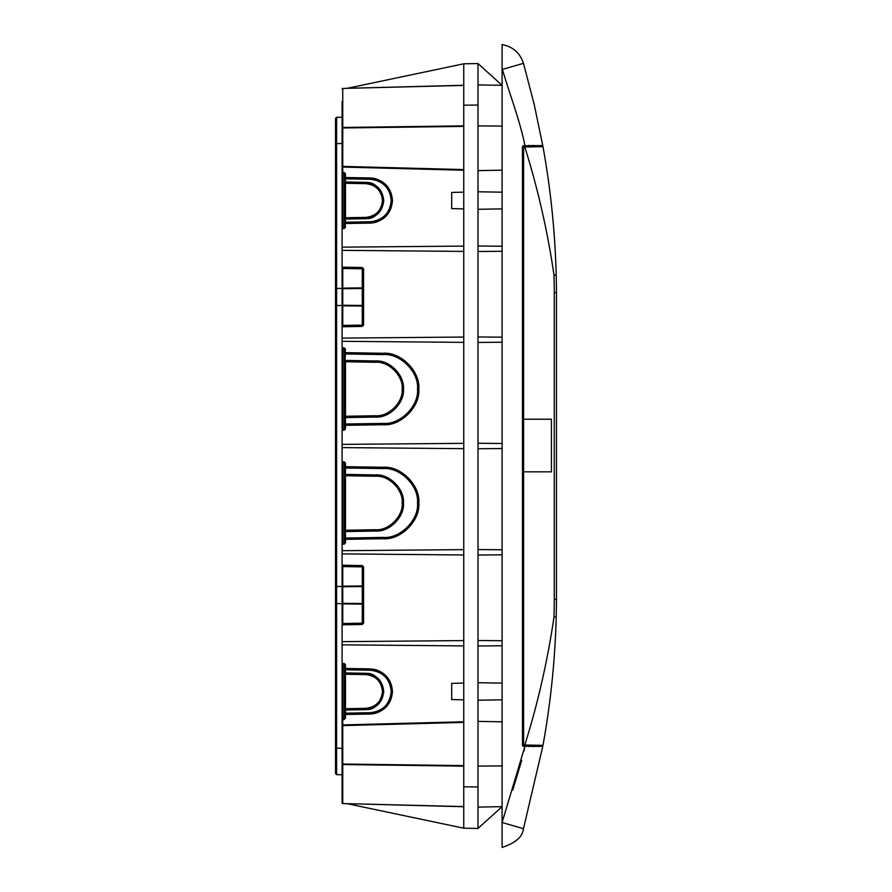 <?xml version="1.0" encoding="UTF-8"?>
<svg xmlns="http://www.w3.org/2000/svg" width="892" height="892" viewBox="0 0 892 892"><rect width="100%" height="100%" fill="white"/><g stroke="black" fill="none" stroke-linecap="round" stroke-linejoin="round"><path stroke-width="1.34" d="M541.388 746.426L524.942 746.281L502.096 822.513L502.096 846.129M502.096 822.513L502.096 44.6C512.878 46.674 520.003 52.918 523.47 63.332L534.152 104.208L542.76 145.563L534.152 104.208L523.47 63.332L502.096 69.487M502.096 831.032L502.096 842.516M512.733 790.089L521.708 760.33M523.938 751.097L524.909 746.492M522.478 274.613L523.604 274.625M542.76 145.563L523.571 145.73L522.478 146.823L522.478 745.177A1.093 1.093 0 0 0 523.571 746.269L524.942 746.281M523.604 617.376L522.924 617.387M522.478 146.823L523.571 145.73A1.093 1.093 0 0 0 522.478 146.823M502.096 847.4C515.565 843.029 522.69 836.785 523.47 828.668L542.76 746.437M524.942 145.719C520.058 120.632 509.667 94.474 502.419 69.398M522.478 578.083L522.478 556.965M522.478 527.451L522.478 506.333M522.478 590.091L522.478 618.803M522.478 536.872L522.478 529.302M522.924 536.872L522.478 544.098M522.924 544.098L522.478 546.796M522.924 546.796L522.478 554.367M531.141 745.233C535.044 745.266 535.044 745.266 531.141 745.233C535.044 745.266 535.044 745.266 531.141 745.233M531.141 146.767C535.044 146.734 535.044 146.734 531.141 146.767C535.044 146.734 535.044 146.734 531.141 146.767C527.239 146.801 527.239 146.801 531.141 146.767L541.634 146.678M524.764 745.177C537.854 703.42 547.599 660.682 553.999 616.952L556.195 616.952C555.069 660.08 550.665 702.874 542.983 745.333L522.511 744.965L522.511 740.315L523.604 740.126M523.604 151.874L522.511 151.685L522.511 147.035L542.983 146.667C550.665 189.126 555.069 231.92 556.195 275.048A843.799 843.799 0 0 1 556.463 292.587L556.463 599.413A843.799 843.799 0 0 1 556.195 616.952M523.604 419.229L551.423 419.229L551.423 471.835L523.604 471.835L523.604 146.834M523.604 745.166L523.604 471.835M556.195 275.048L553.999 275.048C547.61 231.34 537.854 188.602 524.764 146.823L527.852 146.801L529.168 145.307M542.983 745.333L542.983 745.333C550.62 703.141 555.014 660.626 556.173 617.766M556.173 274.234C555.014 231.385 550.62 188.859 542.983 146.667L542.983 146.667M335.537 773.565L336.607 774.657L335.537 773.565L335.537 304.373A1.093 1.093 0 0 0 336.607 305.465L336.607 774.657L342.104 774.747L342.104 802.9L342.104 587.349A0.658 0.591 0 0 1 342.751 586.758L342.751 603.315L362.286 603.527A0.658 0.58 180 0 1 362.933 604.107L362.286 604.107L362.286 586.546L342.751 586.758M336.607 586.535L342.104 586.434L336.607 586.535L335.537 587.627A1.093 1.093 0 0 1 336.607 586.535M347.59 326.015L342.751 326.093L342.751 325.435L342.751 326.093L362.286 325.758L362.275 326.416L363.568 325.101L363.568 268.838L362.275 267.522L362.286 268.18L342.751 267.834L342.104 267.176L342.104 268.492L342.751 267.834L347.59 267.923M342.104 347.824L342.751 348.482L342.104 347.824L342.751 348.482L342.104 347.824L344.189 347.847L345.483 349.162L344.847 353.946L345.494 353.288A0.658 0.658 0 0 1 344.847 352.641L344.847 349.162L342.104 348.471L342.104 325.435L342.104 326.751L342.751 326.093M347.59 353.332L345.483 353.589M345.483 361.394L345.483 360.446L375.409 360.959L375.421 361.617L345.494 361.093L344.847 361.751L344.847 360.446L344.847 425.306A0.658 0.658 0 0 1 345.494 424.648L383.081 424.079L383.081 424.737L383.114 423.421C400.14 424.96 419.05 406.038 417.523 389.012C419.05 371.997 400.14 353.076 383.114 354.603L345.483 353.946L344.847 361.751M345.483 475.358L345.494 530.907L345.483 530.249L375.421 529.725L375.409 530.383A0.658 0.658 0 0 0 375.409 530.383L375.409 531.041L375.409 530.383C388.979 531.599 404.043 516.535 402.816 502.988L403.452 502.988C404.712 516.858 389.291 532.29 375.409 531.041L345.483 531.554L345.494 530.907L375.409 530.383L375.443 529.725C388.667 530.918 403.374 516.212 402.18 502.988C403.374 489.753 388.667 475.057 375.443 476.25L345.483 475.726L345.483 474.41L375.409 474.934L375.421 475.592L347.59 475.102M347.59 467.375L345.494 467.352L345.483 474.41L344.847 474.41L344.847 539.359A0.658 0.658 0 0 1 345.494 538.701L383.081 538.054L383.081 538.712L383.114 537.397C400.14 538.924 419.05 520.003 417.523 502.988C419.05 485.962 400.14 467.04 383.114 468.579L344.847 467.999L344.847 463.126L342.104 462.435L342.104 348.471M342.104 603.895L342.751 603.895L342.751 623.508L342.104 623.508L342.104 624.824L342.751 623.508L342.751 624.166L362.286 623.82L362.275 624.478L363.568 623.162L363.568 566.899L362.275 565.584L362.286 566.242L342.751 565.907L342.104 565.249L342.104 566.565L342.751 565.907L347.59 565.985M342.104 663.414L344.189 663.447L345.483 664.763L345.483 668.465L369.935 668.889L369.935 669.546L345.494 669.123L369.935 669.546C383.159 670.951 390.462 678.254 391.856 691.467C390.462 678.254 383.159 670.951 369.946 669.546L369.968 670.204L345.483 669.781L345.483 672.925L365.542 673.282L365.575 674.586L365.553 673.939L345.494 673.583L345.483 672.925L344.847 672.925L344.847 674.24L344.847 672.925L344.847 674.24L345.494 673.583L344.847 673.516M391.22 691.467C389.871 678.645 382.779 671.564 369.968 670.204L369.935 669.546A0.658 0.658 -89 0 1 369.935 669.546L369.935 668.889C383.538 670.327 391.064 677.853 392.502 691.467C391.064 705.081 383.538 712.608 369.935 714.046L369.946 713.388C383.159 711.983 390.462 704.68 391.856 691.467L391.22 691.467C389.871 704.29 382.779 711.37 369.968 712.73L369.935 714.046L345.483 714.47L345.494 713.812L369.935 713.388A0.658 0.658 0 0 1 369.946 713.388L369.946 712.73L344.847 713.154L344.847 714.47A0.658 0.658 0 0 1 345.494 713.812L347.59 713.778M347.59 669.156L344.847 669.781L344.847 664.763L342.104 664.072M344.847 669.056L344.847 669.781L344.847 668.465L345.494 669.123A0.658 0.658 0 0 1 344.847 668.465L345.494 669.123M347.59 709.318L365.553 709.006C376.134 707.88 381.977 702.037 383.092 691.467C381.977 680.897 376.134 675.054 365.564 673.939L365.564 673.939A0.658 0.658 -89 0 0 365.564 673.939L365.542 673.282C376.513 674.441 382.579 680.496 383.727 691.467C382.579 702.439 376.513 708.493 365.542 709.653L365.575 708.348C375.755 707.267 381.375 701.647 382.456 691.467C381.375 681.287 375.755 675.668 365.575 674.586L345.483 674.24L345.483 708.694L344.847 708.694L344.847 713.154M344.847 531.554A0.658 0.658 0 0 1 345.494 530.907A0.658 0.658 0 0 0 344.847 531.554L345.483 531.554L345.483 542.838L344.189 544.153L342.104 544.187L342.104 462.435M345.494 538.701L344.847 538.054M383.092 538.054L383.081 538.054A0.658 0.658 0 0 1 383.092 538.054C400.441 539.615 419.719 520.326 418.158 502.988C419.731 485.638 400.441 466.349 383.092 467.921A0.658 0.658 0 0 1 383.081 467.921L345.494 467.352A0.658 0.658 0 0 1 344.847 466.694L345.483 466.694L345.483 467.999M345.483 530.249L344.847 530.249M402.18 502.988L402.816 502.988C404.043 489.429 388.979 474.366 375.421 475.592L375.443 476.25L375.421 475.592A0.658 0.658 0 0 0 375.421 475.592L375.409 474.934C389.291 473.674 404.712 489.106 403.452 502.988M347.59 416.898L375.409 416.408C388.979 417.634 404.043 402.571 402.816 389.012L403.452 389.012C404.712 402.894 389.291 418.326 375.409 417.066L345.483 417.59L345.494 424.648L344.847 424.001M383.092 424.079L383.081 424.079A0.658 0.658 0 0 1 383.092 424.079C400.441 425.651 419.731 406.362 418.158 389.012C419.719 371.663 400.441 352.385 383.092 353.946A0.658 0.658 0 0 1 383.081 353.946L345.494 353.288L345.483 352.641L383.081 353.288L383.081 353.946M345.483 416.274L375.421 415.75L375.409 416.408A0.658 0.658 0 0 0 375.409 416.408L375.443 415.75C388.667 416.943 403.374 402.247 402.18 389.012C403.374 375.788 388.667 361.082 375.443 362.275L345.483 361.751L345.494 416.932A0.658 0.658 0 0 0 344.847 417.59L345.494 416.932L344.847 416.274M402.18 389.012L402.816 389.012C404.043 375.465 388.979 360.401 375.421 361.617L375.443 362.275L375.421 361.617A0.658 0.658 0 0 0 375.421 361.617L375.409 360.959C389.291 359.71 404.712 375.142 403.452 389.012M342.104 305.833L342.751 305.833L342.751 325.435L342.104 325.435L342.104 289.276A0.658 0.591 0 0 1 342.751 288.685L342.751 305.242L362.286 305.454A0.658 0.58 180 0 1 362.933 306.045L362.286 306.045L362.286 288.473L342.751 288.685M347.59 222.833L369.935 222.442L369.935 223.1L369.946 222.442C383.159 221.049 390.462 213.734 391.856 200.522C390.462 187.309 383.159 180.006 369.946 178.612L345.494 178.177L369.935 178.612L369.968 179.27L345.483 178.835L345.483 181.979L365.542 182.336L365.575 183.652L365.553 182.994L345.483 182.938L345.483 181.979L344.847 181.979L344.847 183.295L344.847 178.835L345.483 178.835L344.847 178.11M463.751 170.238L342.751 167.06L342.751 172.479L344.189 172.513L345.483 173.817L345.483 177.519L369.935 177.954C383.538 179.392 391.064 186.919 392.502 200.522C391.064 214.136 383.538 221.662 369.935 223.1L345.483 223.524L345.483 222.208L344.847 222.208L344.847 223.524L344.847 217.748L344.847 219.064L345.483 219.064L345.483 217.748L345.494 218.406L365.553 218.061L365.542 218.718L365.564 218.061C376.134 216.946 381.977 211.092 383.092 200.522C381.977 189.951 376.134 184.109 365.564 182.994L365.542 182.336C376.513 183.496 382.579 189.561 383.727 200.522C382.579 211.493 376.513 217.559 365.542 218.718L345.483 219.064L345.483 222.208L369.946 221.785L369.946 222.442A0.658 0.658 90 0 1 369.946 222.442L369.968 221.785C382.779 220.424 389.871 213.344 391.22 200.522C389.871 187.71 382.779 180.619 369.968 179.27L369.935 178.612A0.658 0.658 91 0 1 369.935 178.612L369.935 177.954L369.946 178.612M347.59 182.682L345.494 182.637A0.658 0.658 0 0 1 344.847 181.979L344.847 183.295L345.483 183.295L345.483 217.748L365.553 217.403L365.553 218.061A0.658 0.658 0 0 0 365.553 218.061L365.575 217.403C375.755 216.321 381.375 210.702 382.456 200.522C381.375 190.353 375.755 184.722 365.575 183.652L345.483 183.295L344.847 182.57M502.096 208.873L477.989 209.297M502.096 699.819L477.989 700.231M463.751 806.725L342.751 803.558A0.658 0.658 0 0 1 342.104 802.9L342.104 790.39M342.104 774.747L342.104 764.02L463.751 765.604M463.751 85.409L342.751 88.442L347.144 88.33L463.751 63.8L463.751 554.958L342.104 553.899L342.104 587.349M342.104 553.899L342.104 544.187L342.751 543.518L342.104 543.529L344.2 543.496L344.189 544.153M342.104 228.575L342.104 227.917L344.2 227.884L344.189 228.542L342.104 228.575L342.104 289.276M344.189 172.513L344.2 173.171L342.751 173.137L342.751 227.906L342.104 227.917L342.104 101.61M463.751 126.396L342.104 127.98L342.104 117.253L336.607 117.343L336.607 143.59L342.104 143.545M342.751 664.083L342.751 718.852L342.104 719.509A0.658 0.658 0 0 1 342.751 718.852L344.847 718.172L344.847 714.47L345.483 714.47L345.483 718.172L344.189 719.487L342.751 719.509L342.751 724.94L463.751 721.762M344.847 708.694L344.847 674.24M347.59 673.616L345.494 673.583A0.658 0.658 0 0 1 344.847 672.925L344.847 669.781M344.847 178.835L344.847 177.519L347.59 178.222L345.494 178.177A0.658 0.658 0 0 1 344.847 177.519L344.2 173.171L344.2 227.884L344.847 223.524A0.658 0.658 0 0 1 345.494 222.866M344.847 222.208L345.483 227.226L344.189 228.542M345.483 217.748L344.847 217.748L344.847 219.064A0.658 0.658 0 0 1 345.494 218.406A0.658 0.658 0 0 0 344.847 219.064M344.847 217.748L344.847 183.295M342.104 461.788L342.751 462.446L342.104 461.788L344.189 461.822L344.2 543.496L344.847 539.359L383.081 538.712C400.753 540.307 420.4 520.66 418.794 502.988C420.4 485.315 400.753 465.669 383.081 467.263L383.081 467.921M344.847 475.726L345.494 475.068A0.658 0.658 0 0 1 344.847 474.41L344.847 467.999M342.751 348.482L342.751 429.554L342.104 429.565L344.847 428.874L345.494 424.648M347.59 361.137L345.494 361.093A0.658 0.658 0 0 1 344.847 360.446L344.847 353.946M477.989 84.907L502.096 85.32L477.989 63.555L477.989 549.561L502.096 549.762M347.144 803.67L463.751 828.2L477.989 828.445L502.096 806.68L477.989 807.093M342.104 644.849L463.751 645.908L463.751 640.59L342.104 641.649M502.096 645.775L477.989 645.986L477.989 640.512L502.096 640.724M463.751 549.628L342.104 550.698M502.096 554.824L477.989 555.036L477.989 549.561M502.096 251.276L477.989 251.488M502.096 246.225L477.989 246.014M463.751 251.41L342.104 250.351M463.751 246.092L342.104 247.151M502.096 342.238L477.989 342.439M502.096 337.176L477.989 336.964M463.751 342.372L342.104 341.302M463.751 337.042L342.104 338.101M502.096 448.531L477.989 448.743M502.096 443.469L477.989 443.257M463.751 448.665L342.104 447.606M463.751 443.335L342.104 444.394M463.751 645.908L463.751 828.2M477.989 645.986L477.989 828.445M477.989 555.036L477.989 640.512M463.751 105.178L477.989 105.055M463.751 554.958L463.751 640.59M463.751 786.822L477.989 786.945M463.751 63.8L477.989 63.555M502.096 192.181L477.989 191.769M463.751 208.929L451.687 208.605L451.687 192.449L463.751 192.137M342.751 325.435L362.286 325.101L362.286 325.758A0.658 0.658 0 0 0 362.933 325.101L362.933 268.838A0.658 0.658 0 0 0 362.286 268.18L363.568 268.838M369.946 178.166C376.48 177.274 391.989 183.975 392.302 200.522C391.989 217.068 376.48 223.78 369.946 222.877M365.553 218.495C374.049 219.521 380.048 213.523 383.527 200.522C380.048 187.521 374.049 181.533 365.553 182.548M502.096 126.095L477.989 125.884M502.096 170.182L477.989 170.606M365.553 709.441C374.049 710.456 380.048 704.468 383.527 691.467C380.048 678.466 374.049 672.479 365.553 673.493M369.946 669.111C376.48 668.208 391.989 674.921 392.302 691.467C391.989 708.014 376.48 714.726 369.946 713.823M502.096 765.905L477.989 766.116M463.751 683.071L451.687 683.395L451.687 699.54L463.751 699.863M502.096 721.818L477.989 721.394M502.096 683.127L477.989 682.703M342.751 623.508L362.286 623.162L362.286 623.82A0.658 0.658 0 0 0 362.933 623.162L362.933 566.899A0.658 0.658 0 0 0 362.286 566.242L363.568 566.899M346.497 803.647L463.751 806.591M463.751 125.872L342.751 127.456L342.751 88.576L342.104 89.1A0.658 0.658 0 0 1 342.751 88.442L463.751 85.275M342.104 172.479L342.751 173.137A0.658 0.658 0 0 1 342.104 172.479L342.751 173.137M362.286 288.473A0.658 0.58 180 0 0 362.933 287.893L362.286 287.893L362.286 268.18A0.658 0.658 0 0 1 362.933 268.838L342.751 268.492L342.751 267.834L342.751 288.105L362.286 287.893L362.286 288.473M342.751 305.833L342.751 305.242L342.751 305.833L362.286 306.045L362.286 325.101L362.933 325.101L362.286 325.758M342.104 304.651A0.658 0.591 0 0 0 342.751 305.242M342.104 288.105L342.751 288.105M344.189 347.847L344.189 430.178L345.483 428.874L345.483 425.306L383.081 424.737C400.753 426.331 420.4 406.685 418.794 389.012C420.4 371.34 400.753 351.693 383.081 353.288L383.092 353.946M383.081 424.079L383.092 423.421L345.483 424.001M344.189 461.822L345.483 463.126L345.483 466.694L383.081 467.263L383.092 467.921M383.081 538.054L383.092 537.397L345.483 538.054M362.286 586.546A0.658 0.58 180 0 0 362.933 585.955L362.286 585.955L362.286 566.242A0.658 0.658 0 0 1 362.933 566.899L342.751 566.565L342.751 565.907L342.751 586.167L362.286 585.955L362.286 586.546M342.751 603.895L342.751 603.315L342.751 603.895L362.286 604.107L362.286 623.162L362.933 623.162L362.286 623.82M342.104 602.724A0.658 0.591 0 0 0 342.751 603.315M342.104 586.167L342.751 586.167M344.189 663.447L344.189 719.487M344.847 710.01L365.542 709.653L365.553 709.006A0.658 0.658 0 0 0 365.553 709.006L365.553 708.348L345.483 708.694L345.494 709.352A0.658 0.658 0 0 0 344.847 710.01A0.658 0.658 0 0 1 345.494 709.352L345.494 713.812M342.751 718.852L342.104 719.509M342.751 462.446L342.751 543.518L342.104 544.176M342.751 803.558A0.658 0.658 0 0 1 342.104 802.9L342.751 803.424L342.751 764.544L463.751 766.128M463.751 722.42L342.751 725.597L342.751 724.94A0.658 0.658 0 0 0 342.104 725.597L342.751 724.94M342.751 167.06L342.104 166.403A0.658 0.658 0 0 0 342.751 167.06L342.751 166.403L463.751 169.58M335.537 118.435L336.607 117.343L335.537 118.435L335.537 289.554L336.607 288.462L336.607 305.465L335.537 304.373L335.537 289.554A1.093 1.093 0 0 1 336.607 288.462L342.104 288.372M335.537 304.373A1.093 1.093 0 0 0 336.607 305.465L342.104 305.566M336.607 603.538L335.537 602.446A1.093 1.093 0 0 0 336.607 603.538L342.104 603.628M335.537 747.953L342.104 748.455M335.537 770.465L335.537 610.875M335.537 144.147L335.537 121.535M335.537 144.047L336.607 143.59L336.607 288.462M523.604 275.282L522.478 275.271M522.924 616.729L523.604 616.718M502.419 822.602L523.47 828.668M529.168 746.693L527.852 745.377L534.431 745.255M534.431 146.745L527.852 146.623M553.999 616.952A841.602 841.602 0 0 0 554.278 599.413L556.463 599.413M556.463 292.587L554.278 292.587L554.278 599.413M554.278 292.587A841.602 841.602 0 0 0 553.999 275.048M392.502 691.467L391.856 691.467M383.727 691.467L382.456 691.467M342.751 566.097L342.104 565.628M344.847 538.779L345.483 538.411M418.158 502.988L417.523 502.988M344.847 530.974L345.483 530.606M344.847 424.659L345.483 424.324M418.158 389.012L417.523 389.012M344.847 417.01L345.483 416.642M342.751 268.035L342.104 267.567M391.22 200.522L392.502 200.522M383.727 200.522L382.456 200.522M342.104 725.597L342.751 725.597L342.751 764.02L342.104 764.02M342.104 127.98L342.751 127.98L342.751 166.403L342.104 166.403M344.189 430.178L342.104 430.223M342.104 267.165L362.275 267.522M362.275 326.416L342.104 326.762M342.104 565.238L362.275 565.584M362.275 624.478L342.104 624.835M345.483 173.817L344.847 173.817M344.847 181.979A0.658 0.658 0 0 0 345.494 182.637M344.847 227.226L345.483 227.226M362.933 325.101L363.568 325.101M345.483 349.162L344.847 349.162M344.847 360.446A0.658 0.658 0 0 0 345.494 361.093M344.847 428.874L345.483 428.874M345.494 416.932A0.658 0.658 0 0 0 344.847 417.59M345.483 463.126L344.847 463.126M344.847 474.41A0.658 0.658 0 0 0 345.494 475.068M344.847 542.838L345.483 542.838M362.933 623.162L363.568 623.162M345.483 664.763L344.847 664.763M344.847 672.925A0.658 0.658 0 0 0 345.494 673.583M344.847 718.172L345.483 718.172M342.751 88.442A0.658 0.658 0 0 0 342.104 89.1M534.431 745.377L533.115 746.693M534.431 146.623L533.115 145.307"/></g></svg>
